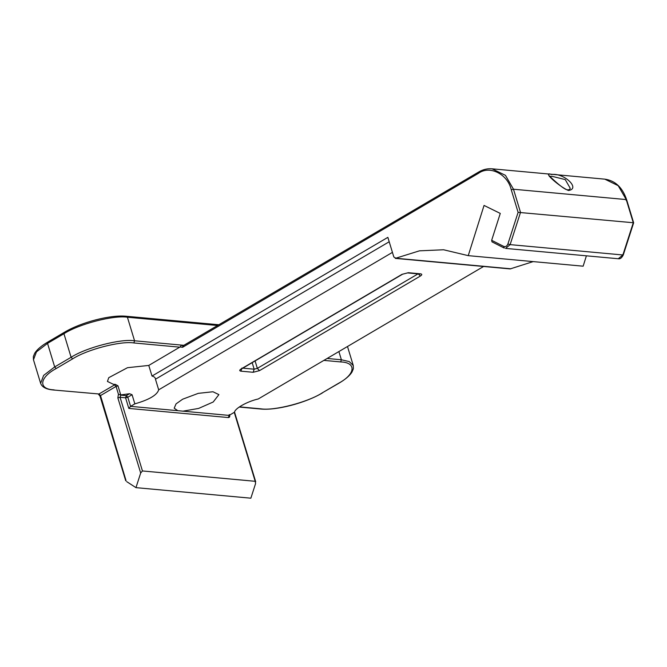 <?xml version="1.0" encoding="UTF-8"?>
<svg xmlns="http://www.w3.org/2000/svg" width="667" height="667" viewBox="0 0 667 667"><rect width="100%" height="100%" fill="white"/><g stroke="black" fill="none" stroke-linecap="round" stroke-linejoin="round"><path stroke-width="1" d="M234.542 412.189L229.089 415.399L234.542 412.189C234.809 408.446 247.549 401.342 258.271 398.966L483.567 266.483M392.429 252.376L158.688 389.828C157.078 395.089 149.125 399.758 134.842 403.852L130.582 406.353L128.814 408.421L228.389 417.559L229.089 415.399L182.941 411.164L198.616 408.429L213.198 402.001L218.901 394.622L212.965 391.754L198.266 393.355L182.666 399.2L176.055 403.868L174.195 408.204L177.797 410.689L182.941 411.164M183.959 345.323L181.599 345.106L180.107 346.957L182.583 347.307L183.2 345.915L181.599 345.106L134.567 340.787C120.877 338.536 85.976 347.607 71.102 357.287L54.686 366.933L43.63 375.413L40.629 383.325C42.038 387.177 46.323 389.403 53.502 390.003L98.983 393.98L100.509 395.564L100.434 396.34M182.583 347.307L478.572 173.253C489.77 165.066 507.745 174.17 511.264 189.803L518.109 212.348L633.275 222.736L622.87 254.977L618.292 258.746L505.544 248.399L510.122 244.631L507.912 243.955C506.962 246.231 505.569 247.048 503.735 246.415L491.662 240.303L491.996 241.863L504.069 247.974M551.601 174.537C541.029 170.435 559.355 186.768 568.442 190.495C581.007 188.753 563.773 172.52 551.601 174.537M126.038 480.607L100.509 395.564L116.058 386.426L117.984 385.843L115.416 384.4L98.983 393.98L53.502 390.003M155.361 378.472L155.461 379.215C155.461 377.73 154.31 376.672 152.001 376.046L148.774 365.433L180.107 346.957M114.532 384.834L116.058 386.426L118.443 394.28L117.851 397.874L140.679 473.02L135.96 487.644L126.655 481.607M234.292 412.481L255.203 481.299L255.578 483.558L250.859 498.191L135.96 487.644M586.401 255.82L583.141 266.191L468.242 255.644L484.05 205.436L500.275 213.423L491.662 240.303M118.443 394.28L120.744 394.922L117.984 385.843M148.774 365.433L127.505 367.692L108.763 377.68L107.437 381.441L113.373 384.3L115.416 384.4M134.842 403.852L132.066 394.722L129.548 393.722L120.744 394.922M389.203 241.762L155.461 379.215L158.688 389.828M140.679 473.02L142.455 470.952L255.203 481.299L255.711 481.807L234.551 412.164M177.797 410.689L130.582 406.353L127.806 397.232L125.588 397.807L126.288 395.648L127.806 397.232L132.066 394.722M468.242 255.644L443.572 249.766L419.443 250.834L395.264 258.379L510.163 268.918L533.15 261.606M510.872 268.793L395.981 258.254L393.838 257.012L387.861 237.352L152.001 376.046M549.783 176.321L552.318 176.388L565.224 179.581L570.202 188.244C569.943 189.436 568.984 189.953 567.317 189.795C562.815 189.511 546.498 173.128 549.375 175.838L549.4 176.547M420.368 276.046C422.153 274.862 422.228 274.129 420.594 273.837L408.337 272.711L401.984 274.354L241.129 368.951C239.345 370.127 239.27 370.869 240.912 371.16L253.168 372.286L259.513 370.635L420.368 276.046L418.192 273.778L257.337 368.367L259.513 370.635M253.168 372.286L254.16 369.193L257.337 368.367L255.086 360.947M419.818 274.045L420.594 273.837M241.904 368.067L240.912 371.16M408.337 272.711L401.984 274.354M252.176 362.656L254.16 369.193L242.83 368.159M478.572 173.253L479.189 171.869M511.264 189.803L513.482 189.228L505.453 175.346L492.063 168.809C487.494 168.417 483.075 169.46 478.814 171.944L182.6 346.056M622.811 254.502L622.87 254.977L510.122 244.631L520.518 212.389L513.482 189.228L626.238 199.575L633.275 222.736M492.063 168.809L604.819 179.156L618.201 185.693L626.238 199.575L626.163 200.35M518.109 212.348L507.912 243.955M54.102 389.862C38.052 389.353 39.22 377.614 56.211 368.517L54.686 366.933L47.532 343.372L63.94 333.725L71.102 357.287L72.628 358.871C86.977 349.533 120.66 340.779 133.875 342.955L134.567 340.787L127.414 317.234L217.659 325.513M56.211 368.517L72.628 358.871M133.875 342.955L179.832 347.173M40.629 383.325L33.467 359.771L36.477 351.851L47.532 343.372L48.149 341.988M64.566 332.333L63.94 333.725C78.814 324.045 113.724 314.974 127.414 317.234L125.813 316.416M338.886 351.559L341.387 359.771L327.147 358.462M353.26 365.491L349.266 361.589L341.387 359.771L340.687 361.931C356.728 362.439 355.569 374.179 338.578 383.275L338.953 383.2C345.339 379.44 349.683 375.729 351.993 372.069L353.377 368.743L353.26 365.491L347.49 346.498M504.31 248.041L503.735 246.415M119.952 394.706L121.086 394.947M129.548 393.722L126.288 395.648L120.769 395.139L120.068 397.299L117.851 397.874M228.389 417.559C229.623 417.484 230.04 416.558 229.631 414.782M142.455 470.952L120.068 397.299L125.588 397.807L128.814 408.421M323.87 360.388L340.687 361.931M338.578 383.275L322.161 392.921L338.953 383.2M322.161 392.921C307.812 402.259 274.129 411.014 260.914 408.838L260.313 408.979C276.013 410.739 305.778 402.985 322.536 392.846M260.914 408.838L239.445 406.87M419.735 274.037L407.479 272.911M402.526 274.245L241.671 368.834M125.73 480.774L100.017 396.14L98.382 394.122M218.918 324.762L126.413 316.275C110.714 314.524 80.949 322.269 64.19 332.408L47.774 342.063C41.387 345.823 37.044 349.533 34.734 353.185L33.35 356.52L33.467 359.771M229.215 414.582L229.465 415.316M618.292 258.746C620.177 259.163 621.844 257.879 623.295 254.902L633.65 222.811L626.655 199.775C622.494 187.477 615.216 180.607 604.819 179.156M239.195 407.045L260.313 408.979"/></g></svg>
